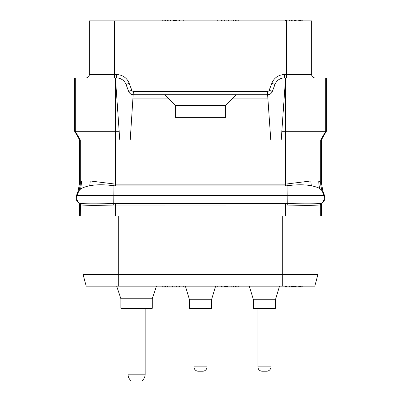 <?xml version="1.0" encoding="UTF-8"?>
<svg xmlns="http://www.w3.org/2000/svg" width="401" height="401" viewBox="0 0 401 401"><rect width="100%" height="100%" fill="white"/><g stroke="black" fill="none" stroke-linecap="round" stroke-linejoin="round"><path stroke-width="0.6" d="M85.979 77.939A3.353 3.353 0 0 0 89.338 74.581L89.338 20.887L311.662 20.887L311.662 74.581A3.353 3.353 0 0 0 315.021 77.939M183.723 20.887L183.723 20.05L217.277 20.05L217.277 20.887M286.494 20.887L286.494 74.581L284.394 74.581A13.423 13.423 0 0 0 271.838 83.258L269.186 90.275A1.679 1.679 0 0 1 267.617 91.363L133.383 91.363A1.679 1.679 0 0 1 131.814 90.275L129.162 83.258L126.019 84.446A10.065 10.065 0 0 0 116.606 77.939L115.433 77.939L115.548 79.644L115.433 77.939L75.283 77.939L75.283 131.302L74.656 131.302L79.689 140.019L79.689 182.275L78.17 190.886L76.511 195.447C75.573 198.6 76.396 201.197 78.972 203.242L79.689 203.292C80.446 203.919 96.039 203.954 113.668 203.578L287.332 203.578C304.955 203.954 320.554 203.919 321.311 203.292L322.028 203.242C324.604 201.197 325.427 198.6 324.489 195.447L322.83 190.886L321.311 182.275L321.311 140.019L281.226 140.019L285.452 79.644L285.452 131.302L281.838 131.302M74.656 131.302L74.656 77.939L75.283 77.939M126.019 84.446L128.676 91.463A5.033 5.033 0 0 0 133.383 94.716L267.617 94.716L270.785 140.019M321.311 140.019L326.344 131.302L326.344 77.939L284.394 77.939A10.065 10.065 0 0 0 274.981 84.446L274.961 84.486M285.567 77.939L285.452 79.644L285.567 77.939M119.162 131.302L115.548 131.302L115.548 79.644L119.774 140.019L281.226 140.019M119.774 140.019L79.689 140.019M321.311 182.275L320.685 182.275L318.77 180.961L310.885 180.961L285.452 184.144L285.452 131.302L326.344 131.302M310.885 180.961A13.017 5.373 -92.3 0 0 311.392 185.758C304.62 184.48 296.6 184.475 287.332 185.748L285.452 185.869L285.452 184.144L115.548 184.144L90.195 180.961L81.774 180.961L80.315 182.275L79.689 182.275M78.796 190.886A25.168 25.168 -90 0 0 80.315 182.275L80.315 140.019L75.283 131.302L115.548 131.302L115.548 185.869L113.668 185.748C104.44 184.45 96.446 184.455 89.684 185.748C85.518 186.63 82.496 187.713 80.611 188.996L78.796 190.886L78.17 190.886M318.77 180.961A21.774 18.697 -84.4 0 0 319.833 188.57C317.988 187.493 315.176 186.555 311.392 185.758M320.645 182.149A25.002 24.687 -51.1 0 0 322.123 190.726L319.833 188.57M80.355 182.134A25.168 24.977 -156.2 0 1 78.872 190.741L77.157 195.447L324.489 195.447M320.685 216.034L320.685 204.62L321.311 204.62L321.311 216.034L285.452 216.034L285.452 205.006L287.246 205.036C304.434 205.507 319.632 205.457 320.584 204.675L320.685 204.62A1.679 1.679 90 0 1 321.401 203.242M78.972 203.242L79.689 204.62L79.689 216.034L285.452 216.034M80.315 216.034L80.416 204.675C81.368 205.457 96.561 205.507 113.754 205.036L285.452 205.006L285.452 203.553M321.311 204.62L322.028 203.242M83.047 216.034L83.047 274.424L86.195 286.169L314.805 286.169L317.953 274.424L314.805 286.169L317.953 274.424L282.72 274.424L282.72 286.169M83.047 274.424L86.195 286.169L83.047 274.424L282.72 274.424L282.72 216.034M317.953 216.034L317.953 274.424M120.881 298.755L116.686 286.169L120.881 298.755L116.686 286.169L156.455 286.169L152.26 298.755L152.26 308.319L120.881 308.319L120.881 298.755L152.26 298.755L156.455 286.169L152.26 298.755M301.111 286.169L301.111 287.006L300.399 287.006L300.399 286.169L298.254 286.169L298.254 287.006L285.402 287.006L285.402 286.169L285.758 286.169L285.758 287.006M295.397 287.006L295.397 286.169L294.329 286.169L294.329 287.006M291.472 287.006L291.472 286.169L290.043 286.169L290.043 287.006M287.903 287.006L287.903 286.169L285.758 286.169M207.031 308.319L207.031 366.865A4.351 4.351 0 0 1 202.68 371.216L198.32 371.216A4.351 4.351 0 0 1 193.969 366.865L193.969 308.319M185.397 286.169L189.508 299.758L211.492 299.758L211.492 308.319L189.508 308.319L189.508 299.758M215.603 286.169L211.492 299.758M270.961 308.319L270.961 366.865A4.351 4.351 0 0 1 266.61 371.216L262.249 371.216A4.351 4.351 0 0 1 257.898 366.865L257.898 308.319M249.327 286.169L253.437 299.758L275.417 299.758L275.417 308.319L253.437 308.319L253.437 299.758M279.532 286.169L275.417 299.758M127.994 308.319L127.994 374.173L145.152 374.173L145.152 308.319M145.152 374.173A8.576 8.576 0 0 1 141.834 380.95L131.307 380.95A8.576 8.576 0 0 1 127.994 374.173M162.746 286.169L162.746 287.006L163.102 287.006L163.102 286.169M164.174 286.169L164.174 287.006L163.102 287.006M165.603 286.169L165.603 287.006L164.174 287.006M167.387 286.169L167.387 287.006L165.603 287.006M169.889 286.169L169.889 287.006L167.387 287.006M172.385 286.169L172.385 287.006L169.889 287.006M174.886 286.169L174.886 287.006L172.385 287.006M176.671 286.169L176.671 287.006L174.886 287.006M178.099 286.169L178.099 287.006L176.671 287.006M179.167 286.169L179.167 287.006L178.099 287.006M179.528 286.169L179.528 287.006L179.167 287.006M230.044 286.169L230.044 287.006L221.472 287.006L221.472 286.169M228.971 286.169L228.971 287.006M231.828 286.169L231.828 287.006L230.044 287.006M233.613 286.169L233.613 287.006L231.828 287.006M235.397 286.169L235.397 287.006L233.613 287.006M236.826 286.169L236.826 287.006L235.397 287.006M237.898 286.169L237.898 287.006L236.826 287.006M238.254 286.169L238.254 287.006L237.898 287.006M221.833 286.169L221.833 287.006M222.901 286.169L222.901 287.006M224.329 286.169L224.329 287.006M225.402 286.169L225.402 287.006M226.47 286.169L226.47 287.006M227.542 286.169L227.542 287.006M227.898 286.169L227.898 287.006M300.399 287.006L298.254 287.006M299.326 286.169L299.326 287.006M301.823 286.169L301.823 287.006L301.111 287.006M302.184 286.169L302.184 287.006L301.823 287.006M286.474 286.169L286.474 287.006M289.332 286.169L289.332 287.006M292.545 286.169L292.545 287.006M293.612 286.169L293.612 287.006M296.825 286.169L296.825 287.006M217.277 286.169L217.277 287.006L215.347 287.006M185.653 287.006L183.723 287.006L183.723 286.169M133.383 91.363L130.215 140.019M133.147 98.075L167.949 98.075L175.332 105.458L175.332 117.277L225.668 117.277L225.668 105.458L233.051 98.075L267.853 98.075M164.59 94.716L167.949 98.075M236.41 94.716L233.051 98.075M267.617 91.363L267.617 94.716A5.033 5.033 0 0 0 272.324 91.463L274.981 84.446L271.838 83.258M225.668 105.503L175.332 105.503M179.528 20.887L179.528 20.05L179.167 20.05L179.167 20.887M178.099 20.887L178.099 20.05L179.167 20.05M176.671 20.887L176.671 20.05L178.099 20.05M175.598 20.887L175.598 20.05L176.671 20.05M174.53 20.887L174.53 20.05L175.598 20.05M173.458 20.887L173.458 20.05L174.53 20.05M173.102 20.887L173.102 20.05L173.458 20.05M172.029 20.887L172.029 20.05L173.102 20.05M170.6 20.887L170.6 20.05L172.029 20.05M168.816 20.887L168.816 20.05L170.6 20.05M167.387 20.887L167.387 20.05L168.816 20.05M165.603 20.887L165.603 20.05L167.387 20.05M164.174 20.887L164.174 20.05L165.603 20.05M163.102 20.887L163.102 20.05L164.174 20.05M162.746 20.887L162.746 20.05L163.102 20.05M238.254 20.887L238.254 20.05L237.898 20.05L237.898 20.887M236.826 20.887L236.826 20.05L237.898 20.05M235.397 20.887L235.397 20.05L236.826 20.05M233.613 20.887L233.613 20.05L235.397 20.05M231.111 20.887L231.111 20.05L233.613 20.05M228.615 20.887L228.615 20.05L231.111 20.05M226.114 20.887L226.114 20.05L228.615 20.05M224.329 20.887L224.329 20.05L226.114 20.05M222.901 20.887L222.901 20.05L224.329 20.05M221.833 20.887L221.833 20.05L222.901 20.05M221.472 20.887L221.472 20.05L221.833 20.05M300.399 20.887L300.399 20.05L302.184 20.05L302.184 20.887M301.111 20.887L301.111 20.05M299.326 20.887L299.326 20.05L300.399 20.05M298.254 20.887L298.254 20.05L299.326 20.05M296.825 20.887L296.825 20.05L298.254 20.05M295.397 20.887L295.397 20.05L296.825 20.05M294.685 20.887L294.685 20.05L295.397 20.05M294.329 20.887L294.329 20.05L294.685 20.05M292.9 20.887L292.9 20.05L294.329 20.05M292.184 20.887L292.184 20.05L292.9 20.05M291.472 20.887L291.472 20.05L292.184 20.05M290.043 20.887L290.043 20.05L291.472 20.05M289.332 20.887L289.332 20.05L290.043 20.05M287.903 20.887L287.903 20.05L289.332 20.05M286.474 20.887L286.474 20.05L287.903 20.05M285.758 20.887L285.758 20.05L286.474 20.05M285.402 20.887L285.402 20.05L285.758 20.05M301.823 20.887L301.823 20.05M89.338 74.581L114.506 74.581L114.506 77.939M114.506 20.887L114.506 74.581L116.606 74.581A13.423 13.423 0 0 1 129.162 83.258M116.606 77.939L116.606 74.581M131.814 90.275L128.676 91.463M269.186 90.275L272.324 91.463M284.394 74.581L284.394 77.939M311.662 74.581L286.494 74.581L286.494 77.939M322.83 190.886L322.203 190.886A25.168 25.168 -90 0 1 320.685 182.275L320.685 140.019L325.717 131.302L325.717 77.939M113.904 184.024L113.754 205.036M285.452 185.869L115.548 185.869M287.096 184.024L287.246 205.036M322.203 190.886L323.843 195.447A6.712 6.712 90 0 1 321.311 203.292A1.679 1.669 58.9 0 0 320.584 204.675M76.511 195.447L77.157 195.447A6.712 6.712 90 0 0 79.689 203.292A1.679 1.669 121.1 0 1 80.416 204.675M81.774 180.961L80.611 188.996M90.195 180.961A12.872 5.002 -87.4 0 1 89.684 185.748M115.548 216.034L115.548 203.553M79.689 204.62L80.315 204.62A1.679 1.679 90 0 0 79.599 203.242M118.28 216.034L118.28 286.169M207.031 366.865L193.969 366.865M270.961 366.865L257.898 366.865"/></g></svg>
